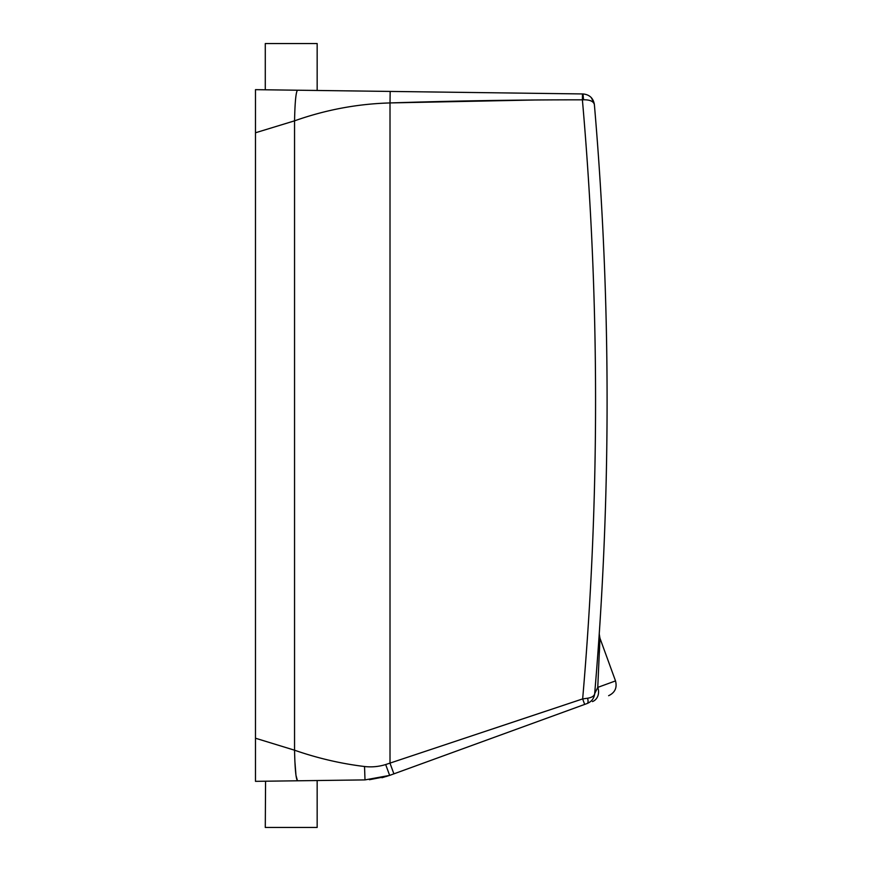 <?xml version="1.0" encoding="UTF-8"?>
<svg xmlns="http://www.w3.org/2000/svg" width="871" height="871" viewBox="0 0 871 871"><rect width="100%" height="100%" fill="white"/><g stroke="black" fill="none" stroke-linecap="round" stroke-linejoin="round"><path stroke-width="1.31" d="M317.164 780.536L317.164 827.45L265.285 827.45L265.568 781.211M278.796 781.037L265.285 781.211M316.892 780.536L255.486 781.341L255.486 89.659L297.49 90.214C295.922 92.01 294.942 102.223 294.55 120.84L255.486 132.773L255.486 109.833L255.486 132.773M596.395 672.717L594.686 693.654C594.131 698.335 591.616 701.623 587.141 703.518L389.653 775.397L365.003 779.904L297.49 780.786C295.922 778.99 294.942 768.799 294.55 750.203L255.486 738.227M587.141 703.518C588.186 702.897 588.339 701.133 587.587 698.226L582.655 698.912L385.668 764.553L389.653 775.397L381.977 777.727M385.668 764.553C378.7 766.687 371.667 767.34 364.535 766.513L365.003 779.904L389.609 775.408M386.789 776.366L369.424 779.719M364.535 766.513C340.888 763.649 317.556 758.206 294.55 750.203L294.55 120.84C325.656 109.811 357.48 103.845 390.012 102.941L390.012 763.214L393.888 773.851M255.486 761.167L255.486 781.341M583.026 93.948C589.504 94.601 593.282 98.118 594.37 104.487C593.456 101.286 589.841 99.708 583.537 99.784L583.026 93.948L297.49 90.214L390.164 91.422L390.012 102.941C454.76 100.829 518.887 99.784 582.394 99.827A3446.852 3446.852 0 0 1 582.655 698.912L587.587 698.226C591.888 697.54 594.251 696.016 594.686 693.654L594.675 693.697M303.663 90.29L317.164 90.464L317.164 43.55L265.285 43.55L265.285 89.789M594.621 694.176L594.523 694.808M592.422 701.591L592.422 701.591A11.53 9.886 70 0 0 597.767 687.382L599.923 638.519L597.767 687.382L594.686 693.654L595.775 680.545M584.659 704.41L582.655 698.912M535.012 99.991L390.883 102.909M582.47 93.937L582.394 99.827L583.537 99.784M599.368 652.695L599.727 643.538M606.14 319.886A3458.382 3458.382 0 0 1 594.686 693.654A3458.382 3458.382 0 0 0 594.37 104.487A3458.382 3458.382 0 0 1 606.14 319.886M294.866 761.167L295.977 775.419L297.49 780.786M599.237 633.936L599.934 638.138L615.514 680.915L597.767 687.382M615.514 680.915C617.267 687.731 614.97 692.663 608.622 695.7M594.305 695.744L594.686 693.654M594.229 103.442L591.202 97.498L594.229 103.442"/></g></svg>
